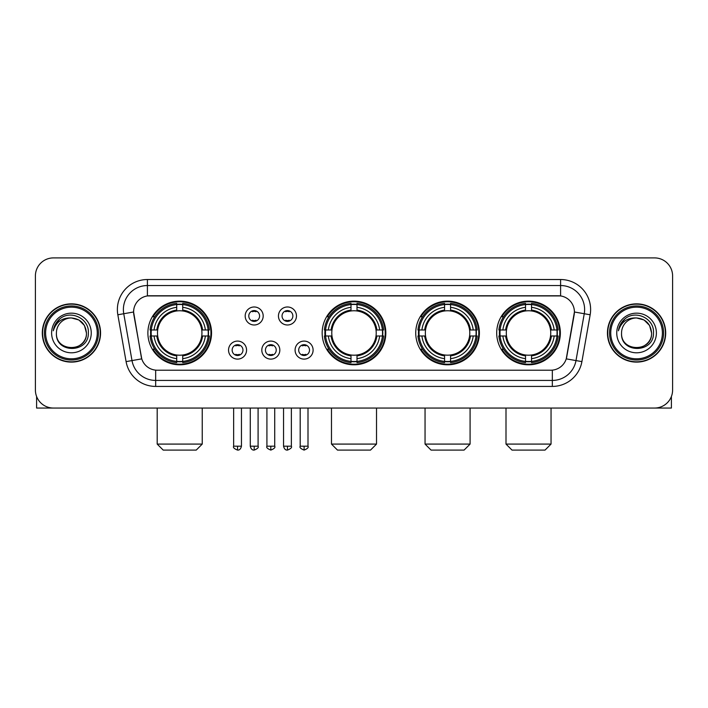 <?xml version="1.0" encoding="UTF-8"?>
<svg xmlns="http://www.w3.org/2000/svg" width="708" height="708" viewBox="0 0 708 708"><rect width="100%" height="100%" fill="white"/><g stroke="black" fill="none" stroke-linecap="round" stroke-linejoin="round"><path stroke-width="1.06" d="M322.167 332.981A31.833 31.833 0 0 0 354 364.806A31.833 31.833 0 0 0 385.833 332.981A31.833 31.833 0 0 0 354 301.148A31.833 31.833 0 0 0 322.167 332.981M415.738 332.981A31.833 31.833 0 0 0 447.571 364.806A31.833 31.833 0 0 0 479.396 332.981A31.833 31.833 0 0 0 447.571 301.148A31.833 31.833 0 0 0 415.738 332.981M496.697 332.981A31.833 31.833 0 0 0 528.522 364.806A31.833 31.833 0 0 0 560.355 332.981A31.833 31.833 0 0 0 528.522 301.148A31.833 31.833 0 0 0 496.697 332.981M147.883 332.981A31.833 31.833 0 0 0 179.717 364.806A31.833 31.833 0 0 0 211.542 332.981A31.833 31.833 0 0 0 179.717 301.148A31.833 31.833 0 0 0 147.883 332.981M246.561 350.097A9.009 9.009 0 0 1 237.552 359.106A9.009 9.009 0 0 1 228.542 350.097A9.009 9.009 0 0 1 237.552 341.088A9.009 9.009 0 0 1 246.561 350.097M232.144 350.097A5.407 5.407 0 0 0 237.552 355.505A5.407 5.407 0 0 0 242.959 350.097A5.407 5.407 0 0 0 237.552 344.69A5.407 5.407 0 0 0 232.144 350.097M279.828 350.097A9.009 9.009 0 0 1 270.819 359.106A9.009 9.009 0 0 1 261.81 350.097A9.009 9.009 0 0 1 270.819 341.088A9.009 9.009 0 0 1 279.828 350.097M265.42 350.097A5.407 5.407 0 0 0 270.819 355.505A5.407 5.407 0 0 0 276.226 350.097A5.407 5.407 0 0 0 270.819 344.69A5.407 5.407 0 0 0 265.42 350.097M313.104 350.097A9.009 9.009 0 0 1 304.095 359.106A9.009 9.009 0 0 1 295.086 350.097A9.009 9.009 0 0 1 304.095 341.088A9.009 9.009 0 0 1 313.104 350.097M298.688 350.097A5.407 5.407 0 0 0 304.095 355.505A5.407 5.407 0 0 0 309.502 350.097A5.407 5.407 0 0 0 304.095 344.69A5.407 5.407 0 0 0 298.688 350.097M263.19 315.98A9.009 9.009 0 0 1 254.19 324.99A9.009 9.009 0 0 1 245.18 315.98A9.009 9.009 0 0 1 254.19 306.98A9.009 9.009 0 0 1 263.19 315.98M248.782 315.98A5.407 5.407 0 0 0 254.19 321.388A5.407 5.407 0 0 0 259.588 315.98A5.407 5.407 0 0 0 254.19 310.582A5.407 5.407 0 0 0 248.782 315.98M296.466 315.98A9.009 9.009 0 0 1 287.457 324.99A9.009 9.009 0 0 1 278.448 315.98A9.009 9.009 0 0 1 287.457 306.98A9.009 9.009 0 0 1 296.466 315.98M282.049 315.98A5.407 5.407 0 0 0 287.457 321.388A5.407 5.407 0 0 0 292.864 315.98A5.407 5.407 0 0 0 287.457 310.582A5.407 5.407 0 0 0 282.049 315.98M126.095 361.62L117.838 314.777A30.028 30.028 0 0 1 147.406 279.527L560.594 279.527A30.028 30.028 0 0 1 590.162 314.777L581.905 361.62A30.028 30.028 0 0 1 552.337 386.426L155.663 386.426A30.028 30.028 0 0 1 126.095 361.62L141.75 358.859L133.839 314.777A16.213 16.213 0 0 1 149.804 295.749L558.196 295.749A16.213 16.213 0 0 1 574.161 314.777L566.745 356.814A16.213 16.213 0 0 1 550.78 370.213L157.22 370.213A16.213 16.213 0 0 1 141.255 356.814L133.591 311.998L123.75 313.733A24.019 24.019 0 0 1 147.406 285.536L560.594 285.536A24.019 24.019 0 0 1 584.25 313.733L575.993 360.576A24.019 24.019 0 0 1 552.337 380.426L155.663 380.426A24.019 24.019 0 0 1 132.007 360.576L123.75 313.733A24.019 24.019 0 0 1 123.387 309.555M150.742 335.981A29.125 29.125 0 0 1 150.742 329.981M499.556 335.981A29.125 29.125 0 0 1 499.556 329.981M418.596 335.981A29.125 29.125 0 0 1 418.596 329.981M325.025 335.981A29.125 29.125 0 0 1 325.025 329.981M42.303 332.981A29.125 29.125 0 0 0 71.437 362.107A29.125 29.125 0 0 0 100.563 332.981A29.125 29.125 0 0 0 71.437 303.856A29.125 29.125 0 0 0 42.303 332.981M607.437 332.981A29.125 29.125 0 0 0 636.563 362.107A29.125 29.125 0 0 0 665.697 332.981A29.125 29.125 0 0 0 636.563 303.856A29.125 29.125 0 0 0 607.437 332.981M147.406 279.527L147.406 295.926L560.594 295.926L560.594 279.527M133.591 311.962L133.768 309.555M550.78 370.213L157.22 370.213M590.162 314.777L574.409 311.998L566.25 358.859L581.905 361.62M566.745 356.814L566.648 357.328M141.352 357.328L141.255 356.814M672.6 275.925A18.019 18.019 0 0 0 654.581 257.907L53.419 257.907A18.019 18.019 0 0 0 35.4 275.925L35.4 390.037A18.019 18.019 0 0 0 53.419 408.047L654.581 408.047A18.019 18.019 0 0 0 672.6 390.037L672.6 275.925L672.6 390.037M35.4 275.925L35.4 390.037M654.581 257.907L53.419 257.907M53.419 408.047L654.581 408.047M36.604 396.507L36.604 408.047L106.271 408.047M97.262 332.981A25.824 25.824 0 0 0 71.437 307.157A25.824 25.824 0 0 0 45.613 332.981A25.824 25.824 0 0 0 71.437 358.806A25.824 25.824 0 0 0 97.262 332.981M98.456 332.981A27.028 27.028 0 0 0 71.437 305.953A27.028 27.028 0 0 0 44.409 332.981A27.028 27.028 0 0 0 71.437 360.009A27.028 27.028 0 0 0 98.456 332.981M100.262 332.981A28.824 28.824 0 0 0 71.437 304.157A28.824 28.824 0 0 0 42.604 332.981A28.824 28.824 0 0 0 71.437 361.806A28.824 28.824 0 0 0 100.262 332.981M86.447 332.981C85.553 323.857 80.553 318.857 71.437 317.963L78.942 319.981L84.438 325.476L86.447 332.981L84.438 325.476L78.942 319.981L71.437 317.963L78.942 319.981L84.438 325.476L86.447 332.981L84.438 325.476L78.942 319.981L71.437 317.963L78.942 319.981L84.438 325.476L86.447 332.981C87.367 352.345 55.498 352.345 56.419 332.981C55.082 353.814 89.049 353.354 88.341 332.981C89.456 318.68 70.72 309.591 59.923 318.804C56.153 321.945 53.95 325.946 53.304 330.795C56.136 321.857 62.18 317.573 71.437 317.963L78.942 319.981L84.438 325.476L86.447 332.981C87.367 352.345 55.498 352.345 56.419 332.981C55.498 352.345 87.367 352.345 86.447 332.981C87.367 352.345 55.498 352.345 56.419 332.981C55.498 352.345 87.367 352.345 86.447 332.981C87.367 352.345 55.498 352.345 56.419 332.981C55.498 352.345 87.367 352.345 86.447 332.981C87.367 352.345 55.498 352.345 56.419 332.981C55.498 352.345 87.367 352.345 86.447 332.981C87.367 352.345 55.498 352.345 56.419 332.981C55.498 352.345 87.367 352.345 86.447 332.981C87.367 352.345 55.498 352.345 56.419 332.981C55.498 352.345 87.367 352.345 86.447 332.981C87.367 352.345 55.498 352.345 56.419 332.981A15.018 15.018 0 0 1 71.437 317.963L78.942 319.981L84.438 325.476L86.447 332.981C87.049 344.637 72.066 352.372 62.923 345.345M51.613 332.981A19.815 19.815 0 0 0 71.437 352.796A19.815 19.815 0 0 0 91.252 332.981A19.815 19.815 0 0 0 71.437 313.157A19.815 19.815 0 0 0 51.613 332.981M59.915 318.804L55.489 324.069M55.215 324.583L55.613 323.857L55.215 324.583M196.231 450.093L163.203 450.093L157.194 444.084L202.24 444.084L196.231 450.093M201.736 335.981A22.222 22.222 0 0 0 182.717 310.962L182.717 310.962A22.222 22.222 0 0 0 157.698 335.981A22.222 22.222 0 0 0 201.736 335.981L202.621 335.981L201.736 335.981A22.222 22.222 0 0 1 182.717 355L182.717 358.629A25.824 25.824 0 0 0 205.364 335.981L209.356 335.981A29.789 29.789 0 0 1 182.717 362.62L182.717 361.407A28.585 28.585 0 0 0 208.143 335.981M151.344 335.981A28.524 28.524 0 0 1 151.344 329.981M182.717 304.608A28.524 28.524 0 0 0 176.717 304.608M208.081 329.981A28.524 28.524 0 0 1 208.081 335.981M209.356 329.981A29.789 29.789 0 0 0 182.717 303.343L182.717 304.555A28.585 28.585 0 0 1 208.143 329.981L209.356 329.981M150.078 335.981A29.789 29.789 0 0 0 176.717 362.62L176.717 361.407A28.585 28.585 0 0 1 151.291 335.981L150.078 335.981M208.143 329.981L205.364 329.981A25.824 25.824 0 0 0 182.717 307.334L182.717 304.555M182.717 361.407L182.717 358.629M151.291 335.981L154.07 335.981A25.824 25.824 0 0 0 176.717 358.629L176.717 361.407M182.717 307.334L182.717 310.077A23.099 23.099 0 0 1 202.621 329.981L205.364 329.981M205.364 335.981L202.621 335.981A23.099 23.099 0 0 1 182.717 355.885M176.717 358.629L176.717 355A22.222 22.222 0 0 1 157.698 335.981L154.07 335.981M201.736 329.981L202.621 329.981M182.717 361.346A28.524 28.524 0 0 1 176.717 361.346M176.717 303.343A29.789 29.789 0 0 0 150.078 329.981L151.291 329.981A28.585 28.585 0 0 1 176.717 304.555L176.717 303.343M176.717 304.555L176.717 307.334A25.824 25.824 0 0 0 154.07 329.981L151.291 329.981M176.717 310.927L176.717 307.334M154.07 329.981L156.813 329.981A23.099 23.099 0 0 1 176.717 310.077M176.717 355L176.717 355.885A23.099 23.099 0 0 1 156.813 335.981M154.725 316.768L153.025 316.768A31.232 31.232 0 0 1 210.949 332.981A31.232 31.232 0 0 1 153.025 349.194L154.725 349.194M370.514 450.093L337.486 450.093L331.477 444.084L376.523 444.084L370.514 450.093M376.019 335.981A22.222 22.222 0 0 0 357 310.962L357 310.962A22.222 22.222 0 0 0 331.981 335.981A22.222 22.222 0 0 0 376.019 335.981L376.904 335.981L376.019 335.981A22.222 22.222 0 0 1 357 355L357 358.629A25.824 25.824 0 0 0 379.647 335.981L383.639 335.981A29.789 29.789 0 0 1 357 362.62L357 361.407A28.585 28.585 0 0 0 382.426 335.981M325.636 335.981A28.524 28.524 0 0 1 325.636 329.981M357 304.608A28.524 28.524 0 0 0 351 304.608M382.364 329.981A28.524 28.524 0 0 1 382.364 335.981M383.639 329.981A29.789 29.789 0 0 0 357 303.343L357 304.555A28.585 28.585 0 0 1 382.426 329.981L383.639 329.981M324.361 335.981A29.789 29.789 0 0 0 351 362.62L351 361.407A28.585 28.585 0 0 1 325.574 335.981L324.361 335.981M382.426 329.981L379.647 329.981A25.824 25.824 0 0 0 357 307.334L357 304.555M357 361.407L357 358.629M325.574 335.981L328.353 335.981A25.824 25.824 0 0 0 351 358.629L351 361.407M357 307.334L357 310.077A23.099 23.099 0 0 1 376.904 329.981L379.647 329.981M379.647 335.981L376.904 335.981A23.099 23.099 0 0 1 357 355.885M351 358.629L351 355A22.222 22.222 0 0 1 331.981 335.981L328.353 335.981M376.019 329.981L376.904 329.981M357 361.346A28.524 28.524 0 0 1 351 361.346M351 303.343A29.789 29.789 0 0 0 324.361 329.981L325.574 329.981A28.585 28.585 0 0 1 351 304.555L351 303.343M351 304.555L351 307.334A25.824 25.824 0 0 0 328.353 329.981L325.574 329.981M351 310.927L351 307.334M328.353 329.981L331.096 329.981A23.099 23.099 0 0 1 351 310.077M351 355L351 355.885A23.099 23.099 0 0 1 331.096 335.981M329.016 316.768L327.308 316.768A31.232 31.232 0 0 1 385.232 332.981A31.232 31.232 0 0 1 327.308 349.194L329.016 349.194M464.085 450.093L431.057 450.093L425.048 444.084L470.085 444.084L464.085 450.093M469.581 335.981A22.222 22.222 0 0 0 450.571 310.962L450.571 310.962A22.222 22.222 0 0 0 425.552 335.981A22.222 22.222 0 0 0 469.581 335.981L470.475 335.981L469.581 335.981A22.222 22.222 0 0 1 450.571 355L450.571 358.629A25.824 25.824 0 0 0 473.218 335.981L477.201 335.981A29.789 29.789 0 0 1 450.571 362.62L450.571 361.407A28.585 28.585 0 0 0 475.997 335.981M419.198 335.981A28.524 28.524 0 0 1 419.198 329.981M450.571 304.608A28.524 28.524 0 0 0 444.562 304.608M475.935 329.981A28.524 28.524 0 0 1 475.935 335.981M477.201 329.981A29.789 29.789 0 0 0 450.571 303.343L450.571 304.555A28.585 28.585 0 0 1 475.997 329.981L477.201 329.981M417.932 335.981A29.789 29.789 0 0 0 444.562 362.62L444.562 361.407A28.585 28.585 0 0 1 419.136 335.981L417.932 335.981M475.997 329.981L473.218 329.981A25.824 25.824 0 0 0 450.571 307.334L450.571 304.555M450.571 361.407L450.571 358.629M419.136 335.981L421.915 335.981A25.824 25.824 0 0 0 444.562 358.629L444.562 361.407M450.571 307.334L450.571 310.077A23.099 23.099 0 0 1 470.475 329.981L473.218 329.981M473.218 335.981L470.475 335.981A23.099 23.099 0 0 1 450.571 355.885M444.562 358.629L444.562 355A22.222 22.222 0 0 1 425.552 335.981L421.915 335.981M469.581 329.981L470.475 329.981M450.571 361.346A28.524 28.524 0 0 1 444.562 361.346M444.562 303.343A29.789 29.789 0 0 0 417.932 329.981L419.136 329.981A28.585 28.585 0 0 1 444.562 304.555L444.562 303.343M444.562 304.555L444.562 307.334A25.824 25.824 0 0 0 421.915 329.981L419.136 329.981M444.562 310.927L444.562 307.334M421.915 329.981L424.667 329.981A23.099 23.099 0 0 1 444.562 310.077M444.562 355L444.562 355.885A23.099 23.099 0 0 1 424.667 335.981M422.579 316.768L420.879 316.768A31.232 31.232 0 0 1 478.794 332.981A31.232 31.232 0 0 1 420.879 349.194L422.579 349.194M545.036 450.093L512.008 450.093L505.999 444.084L551.045 444.084L545.036 450.093M550.541 335.981A22.222 22.222 0 0 0 531.531 310.962L531.531 310.962A22.222 22.222 0 0 0 506.503 335.981A22.222 22.222 0 0 0 550.541 335.981L551.426 335.981L550.541 335.981A22.222 22.222 0 0 1 531.531 355L531.531 358.629A25.824 25.824 0 0 0 554.169 335.981L558.161 335.981A29.789 29.789 0 0 1 531.531 362.62L531.531 361.407A28.585 28.585 0 0 0 556.957 335.981M500.158 335.981A28.524 28.524 0 0 1 500.158 329.981M531.531 304.608A28.524 28.524 0 0 0 525.522 304.608M556.895 329.981A28.524 28.524 0 0 1 556.895 335.981M558.161 329.981A29.789 29.789 0 0 0 531.531 303.343L531.531 304.555A28.585 28.585 0 0 1 556.957 329.981L558.161 329.981M498.892 335.981A29.789 29.789 0 0 0 525.522 362.62L525.522 361.407A28.585 28.585 0 0 1 500.096 335.981L498.892 335.981M556.957 329.981L554.169 329.981A25.824 25.824 0 0 0 531.531 307.334L531.531 304.555M531.531 361.407L531.531 358.629M500.096 335.981L502.875 335.981A25.824 25.824 0 0 0 525.522 358.629L525.522 361.407M531.531 307.334L531.531 310.077A23.099 23.099 0 0 1 551.426 329.981L554.169 329.981M554.169 335.981L551.426 335.981A23.099 23.099 0 0 1 531.531 355.885M525.522 358.629L525.522 355A22.222 22.222 0 0 1 506.503 335.981L502.875 335.981M550.541 329.981L551.426 329.981M531.531 361.346A28.524 28.524 0 0 1 525.522 361.346M525.522 303.343A29.789 29.789 0 0 0 498.892 329.981L500.096 329.981A28.585 28.585 0 0 1 525.522 304.555L525.522 303.343M525.522 304.555L525.522 307.334A25.824 25.824 0 0 0 502.875 329.981L500.096 329.981M525.522 310.927L525.522 307.334M502.875 329.981L505.618 329.981A23.099 23.099 0 0 1 525.522 310.077M525.522 355L525.522 355.885A23.099 23.099 0 0 1 505.618 335.981M503.538 316.768L501.83 316.768A31.232 31.232 0 0 1 559.754 332.981A31.232 31.232 0 0 1 501.83 349.194L503.538 349.194M252.384 321.078L252.384 320.228A4.611 4.611 0 0 0 255.986 320.228L255.986 321.078M255.986 310.892L255.986 311.741A4.611 4.611 0 0 0 252.384 311.741L252.384 310.892M285.651 321.078L285.651 320.228A4.611 4.611 0 0 0 289.262 320.228L289.262 321.078M289.262 310.892L289.262 311.741A4.611 4.611 0 0 0 285.651 311.741L285.651 310.892M235.746 355.195L235.746 354.336A4.611 4.611 0 0 0 239.348 354.336L239.348 355.195M239.348 345L239.348 345.858A4.611 4.611 0 0 0 235.746 345.858L235.746 345M269.022 355.195L269.022 354.336A4.611 4.611 0 0 0 272.624 354.336L272.624 355.195M272.624 345L272.624 345.858A4.611 4.611 0 0 0 269.022 345.858L269.022 345M302.289 355.195L302.289 354.336A4.611 4.611 0 0 0 305.891 354.336L305.891 355.195M305.891 345L305.891 345.858A4.611 4.611 0 0 0 302.289 345.858L302.289 345M671.396 396.507L671.396 408.047L601.729 408.047M662.387 332.981A25.824 25.824 0 0 0 636.563 307.157A25.824 25.824 0 0 0 610.739 332.981A25.824 25.824 0 0 0 636.563 358.806A25.824 25.824 0 0 0 662.387 332.981M663.591 332.981A27.028 27.028 0 0 0 636.563 305.953A27.028 27.028 0 0 0 609.544 332.981A27.028 27.028 0 0 0 636.563 360.009A27.028 27.028 0 0 0 663.591 332.981M665.396 332.981A28.824 28.824 0 0 0 636.563 304.157A28.824 28.824 0 0 0 607.738 332.981A28.824 28.824 0 0 0 636.563 361.806A28.824 28.824 0 0 0 665.396 332.981M621.553 332.981A15.018 15.018 0 0 1 636.563 317.963L644.076 319.981L649.572 325.476L651.581 332.981L649.572 325.476L644.076 319.981L636.563 317.963L644.076 319.981L649.572 325.476L651.581 332.981L649.572 325.476L644.076 319.981L636.563 317.963L644.076 319.981L649.572 325.476L651.581 332.981L649.572 325.476L644.076 319.981L636.563 317.963L644.076 319.981L649.572 325.476L651.581 332.981C652.502 352.345 620.633 352.345 621.553 332.981C620.217 353.814 654.183 353.354 653.475 332.981C654.59 318.68 635.855 309.591 625.058 318.804C621.288 321.945 619.084 325.946 618.429 330.795C621.261 321.857 627.306 317.573 636.563 317.963L644.076 319.981L649.572 325.476L651.581 332.981C652.502 352.345 620.633 352.345 621.553 332.981C620.633 352.345 652.502 352.345 651.581 332.981C652.502 352.345 620.633 352.345 621.553 332.981C620.633 352.345 652.502 352.345 651.581 332.981C652.502 352.345 620.633 352.345 621.553 332.981C620.633 352.345 652.502 352.345 651.581 332.981C652.502 352.345 620.633 352.345 621.553 332.981C620.633 352.345 652.502 352.345 651.581 332.981C652.502 352.345 620.633 352.345 621.553 332.981C620.633 352.345 652.502 352.345 651.581 332.981C652.183 344.637 637.191 352.372 628.049 345.345M636.563 317.963C645.687 318.857 650.687 323.857 651.581 332.981M616.748 332.981A19.815 19.815 0 0 0 636.563 352.796A19.815 19.815 0 0 0 656.387 332.981A19.815 19.815 0 0 0 636.563 313.157A19.815 19.815 0 0 0 616.748 332.981M625.049 318.804L620.624 324.069M620.35 324.583L620.748 323.857M552.337 370.142L552.337 386.426M155.663 386.426L155.663 370.142M117.838 314.777L123.75 313.733M176.717 361.62A28.798 28.798 0 0 0 182.717 361.62M208.356 335.981A28.798 28.798 0 0 0 208.356 329.981M182.717 304.343A28.798 28.798 0 0 0 176.717 304.343M351 361.62A28.798 28.798 0 0 0 357 361.62M382.639 335.981A28.798 28.798 0 0 0 382.639 329.981M357 304.343A28.798 28.798 0 0 0 351 304.343M444.562 361.62A28.798 28.798 0 0 0 450.571 361.62M476.21 335.981A28.798 28.798 0 0 0 476.21 329.981M450.571 304.343A28.798 28.798 0 0 0 444.562 304.343M525.522 361.62A28.798 28.798 0 0 0 531.531 361.62M557.161 335.981A28.798 28.798 0 0 0 557.161 329.981M531.531 304.343A28.798 28.798 0 0 0 525.522 304.343M254.19 446.19L250.278 446.19C250.959 448.969 252.269 450.27 254.19 450.093L254.19 446.19L258.093 446.19L258.093 408.047M287.457 446.19L283.554 446.19C284.235 448.969 285.536 450.27 287.457 450.093L287.457 446.19L291.36 446.19L291.36 408.047M237.552 446.19L233.649 446.19C232.852 447.438 234.153 448.739 237.552 450.093L237.552 446.19L241.455 446.19L241.455 408.047M270.819 446.19L266.916 446.19C266.128 447.438 267.429 448.739 270.819 450.093L270.819 446.19L274.722 446.19L274.722 408.047M304.095 446.19L300.192 446.19C299.396 447.438 300.696 448.739 304.095 450.093L304.095 446.19L307.998 446.19L307.998 408.047M202.24 408.047L202.24 444.084M157.194 408.047L157.194 444.084M376.523 408.047L376.523 444.084M331.477 408.047L331.477 444.084M470.085 408.047L470.085 444.084M425.048 408.047L425.048 444.084M551.045 408.047L551.045 444.084M505.999 408.047L505.999 444.084M250.278 446.19L250.278 408.047M258.093 446.19C258.88 447.438 257.579 448.739 254.19 450.093M283.554 446.19L283.554 408.047M291.36 446.19C292.156 447.438 290.855 448.739 287.457 450.093M233.649 446.19L233.649 408.047M241.455 446.19C240.773 448.969 239.472 450.27 237.552 450.093M266.916 446.19L266.916 408.047M274.722 446.19C275.518 447.438 274.217 448.739 270.819 450.093M300.192 446.19L300.192 408.047M307.998 446.19C308.785 447.438 307.484 448.739 304.095 450.093"/></g></svg>
